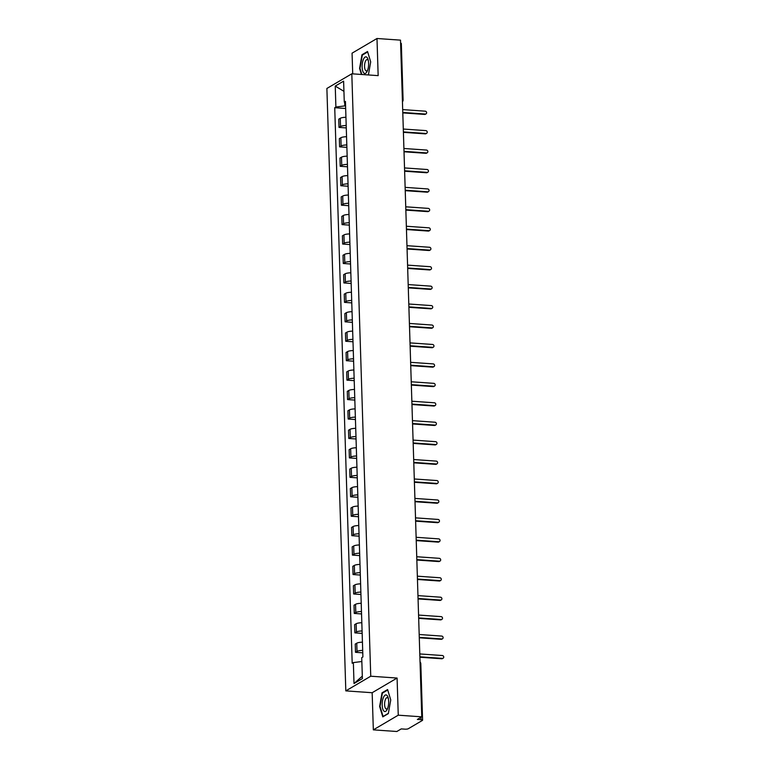 <?xml version="1.0" encoding="UTF-8"?>
<svg xmlns="http://www.w3.org/2000/svg" width="770" height="770" viewBox="0 0 770 770"><rect width="100%" height="100%" fill="white"/><g stroke="black" fill="none" stroke-linecap="round" stroke-linejoin="round"><path stroke-width="1.16" d="M373.334 729.854L398.254 715.186L421.767 716.832L400.506 40.146L376.992 38.5L378.157 75.633L351.813 73.795L326.884 88.463L345.817 690.882L372.16 692.721L373.334 729.854L396.839 731.5L401.257 728.901L404.914 729.161A2.57 0.606 178.2 0 0 408.273 728.738L422.383 720.431A2.57 0.606 178.2 0 0 422.586 720.191A2.57 0.606 178.2 0 0 421.017 719.681L420.94 717.313M376.992 38.5L352.063 53.169L352.718 73.862M398.254 715.186L397.089 678.052L370.745 676.214L351.813 73.795M421.767 716.832L417.359 719.43L421.017 719.681M400.592 43.101A2.57 0.606 -1.8 0 1 401.324 43.495L403.095 99.956A2.57 0.606 178.2 0 0 402.373 99.561M345.942 117.271A5.9 1.386 178.2 0 0 340.263 118.291L338.742 119.186L339.002 127.416L340.523 126.521A5.9 1.386 -1.8 0 1 346.202 125.5M346.279 127.916L339.002 127.416M346.558 136.713A5.9 1.386 178.2 0 0 340.869 137.734L339.349 138.629L339.608 146.849L341.129 145.953A5.9 1.386 -1.8 0 1 346.808 144.943M346.885 147.359L339.608 146.849M347.164 156.156A5.9 1.386 178.2 0 0 341.485 157.176L339.965 158.071L340.225 166.291L341.745 165.396A5.9 1.386 -1.8 0 1 347.424 164.376M347.501 166.801L340.225 166.291M347.771 175.599A5.9 1.386 178.2 0 0 342.092 176.609L340.571 177.504L340.831 185.734L342.352 184.839A5.9 1.386 -1.8 0 1 348.03 183.818M348.107 186.244L340.831 185.734M348.387 195.041A5.9 1.386 178.2 0 0 342.708 196.052L341.187 196.947L341.447 205.176L342.968 204.281A5.9 1.386 -1.8 0 1 348.646 203.261M348.723 205.686L341.447 205.176M348.993 214.474A5.9 1.386 178.2 0 0 343.314 215.494L341.793 216.389L342.053 224.619L343.574 223.724A5.9 1.386 -1.8 0 1 349.253 222.703M349.33 225.119L342.053 224.619M349.609 233.916A5.9 1.386 178.2 0 0 343.93 234.937L342.409 235.832L342.669 244.052L344.19 243.156A5.9 1.386 -1.8 0 1 349.869 242.146M349.946 244.562L342.669 244.052M350.215 253.359A5.9 1.386 178.2 0 0 344.536 254.379L343.016 255.274L343.276 263.494L344.796 262.599A5.9 1.386 -1.8 0 1 350.475 261.588M350.552 264.004L343.276 263.494M350.831 272.801A5.9 1.386 178.2 0 0 345.153 273.822L343.632 274.717L343.882 282.936L345.403 282.041A5.9 1.386 -1.8 0 1 351.091 281.021M351.168 283.447L343.882 282.936M351.438 292.244A5.9 1.386 178.2 0 0 345.759 293.255L344.238 294.15L344.498 302.379L346.019 301.484A5.9 1.386 -1.8 0 1 351.697 300.464M351.775 302.889L344.498 302.379M352.054 311.686A5.9 1.386 178.2 0 0 346.375 312.697L344.854 313.592L345.104 321.822L346.625 320.926A5.9 1.386 -1.8 0 1 352.314 319.906M352.391 322.332L345.104 321.822M352.66 331.119A5.9 1.386 178.2 0 0 346.981 332.139L345.461 333.035L345.72 341.264L347.241 340.369A5.9 1.386 -1.8 0 1 352.92 339.349M352.997 341.764L345.72 341.264M353.276 350.562A5.9 1.386 178.2 0 0 347.597 351.582L346.077 352.477L346.327 360.697L347.847 359.802A5.9 1.386 -1.8 0 1 353.536 358.791M353.613 361.207L346.327 360.697M353.882 370.004A5.9 1.386 178.2 0 0 348.204 371.025L346.683 371.92L346.943 380.139L348.464 379.244A5.9 1.386 -1.8 0 1 354.142 378.234M354.219 380.65L346.943 380.139M354.498 389.447A5.9 1.386 178.2 0 0 348.81 390.467L347.289 391.362L347.549 399.582L349.07 398.687A5.9 1.386 -1.8 0 1 354.758 397.667M354.826 400.092L347.549 399.582M355.105 408.889A5.9 1.386 178.2 0 0 349.426 409.9L347.905 410.795L348.165 419.024L349.686 418.129A5.9 1.386 -1.8 0 1 355.365 417.109M355.442 419.534L348.165 419.024M355.721 428.322A5.9 1.386 178.2 0 0 350.032 429.342L348.512 430.238L348.772 438.467L350.292 437.572A5.9 1.386 -1.8 0 1 355.981 436.552M356.048 438.967L348.772 438.467M356.327 447.765A5.9 1.386 178.2 0 0 350.648 448.785L349.128 449.68L349.387 457.909L350.908 457.014A5.9 1.386 -1.8 0 1 356.587 455.994M356.664 458.41L349.387 457.909M356.943 467.207A5.9 1.386 178.2 0 0 351.255 468.227L349.734 469.123L349.994 477.342L351.515 476.447A5.9 1.386 -1.8 0 1 357.193 475.436M357.27 477.852L349.994 477.342M357.55 486.65A5.9 1.386 178.2 0 0 351.871 487.67L350.35 488.565L350.61 496.785L352.131 495.89A5.9 1.386 -1.8 0 1 357.809 494.869M357.886 497.295L350.61 496.785M358.166 506.092A5.9 1.386 178.2 0 0 352.477 507.103L350.956 507.998L351.216 516.227L352.737 515.332A5.9 1.386 -1.8 0 1 358.416 514.312M358.493 516.737L351.216 516.227M358.772 525.535A5.9 1.386 178.2 0 0 353.093 526.545L351.572 527.44L351.832 535.67L353.353 534.775A5.9 1.386 -1.8 0 1 359.032 533.754M359.109 536.18L351.832 535.67M359.388 544.968A5.9 1.386 178.2 0 0 353.7 545.988L352.179 546.883L352.439 555.112L353.959 554.217A5.9 1.386 -1.8 0 1 359.638 553.197M359.715 555.613L352.439 555.112M359.994 564.41A5.9 1.386 178.2 0 0 354.315 565.43L352.795 566.325L353.055 574.545L354.575 573.65A5.9 1.386 -1.8 0 1 360.254 572.639M360.331 575.055L353.055 574.545M360.601 583.853A5.9 1.386 178.2 0 0 354.922 584.873L353.401 585.768L353.661 593.988L355.182 593.093A5.9 1.386 -1.8 0 1 360.861 592.082M360.938 594.498L353.661 593.988M361.217 603.295A5.9 1.386 178.2 0 0 355.538 604.315L354.017 605.21L354.277 613.43L355.798 612.535A5.9 1.386 -1.8 0 1 361.476 611.515M361.553 613.94L354.277 613.43M361.823 622.738A5.9 1.386 178.2 0 0 356.144 623.748L354.623 624.643L354.883 632.873L356.404 631.978A5.9 1.386 -1.8 0 1 362.083 630.957M362.16 633.383L354.883 632.873M362.439 642.18A5.9 1.386 178.2 0 0 356.76 643.191L355.24 644.086L355.499 652.315L357.011 651.42A5.9 1.386 -1.8 0 1 362.699 650.4M362.776 652.825L355.499 652.315M344.69 102.323L344.796 105.904L345.586 105.962M344.796 105.904L335.893 107.03L335.239 86.086L343.613 81.158L344.277 102.092L345.489 102.766M362.314 676.147L354.017 683.519L362.391 678.591L361.727 657.657L362.901 656.964L345.441 101.409L344.277 102.092M354.017 683.519L353.353 662.585L361.852 661.517M335.893 107.03L334.729 107.713L352.188 663.268L353.353 662.585M345.817 690.882L370.745 676.214M368.397 74.959L370.688 61.879L367.531 51.494L361.977 54.757L359.58 68.424L361.419 74.469M372.16 692.721L397.089 678.052M388.34 713.597L390.746 699.94L387.589 689.545L382.036 692.817L379.629 706.475L382.786 716.87L388.34 713.597M345.663 108.474L334.729 107.713M335.239 86.086L343.93 91.322M362.795 54.814L361.977 54.757M382.844 692.875L382.036 692.817M402.777 112.468L425.31 114.037A1.473 1.319 59.5 0 0 426.012 113.883L425.358 114.258A1.473 1.319 -120.5 0 1 424.655 114.422L402.787 112.892M426.012 113.883A1.473 1.319 59.5 0 0 425.213 111.178L402.681 109.6M403.384 131.911L425.916 133.48A1.473 1.319 59.5 0 0 426.619 133.316L425.974 133.701A1.473 1.319 -120.5 0 1 425.271 133.865L403.403 132.334M426.619 133.316A1.473 1.319 59.5 0 0 425.829 130.611L403.297 129.042M404 151.353L426.522 152.922A1.473 1.319 59.5 0 0 427.235 152.758L426.58 153.143A1.473 1.319 -120.5 0 1 425.877 153.307L404.009 151.777M427.235 152.758A1.473 1.319 59.5 0 0 426.436 150.054L403.904 148.485M363.527 59.107A8.335 3.205 -86 0 0 362.689 70.869A8.335 3.205 -86 0 0 367.213 71.225A8.335 3.205 -86 0 0 367.28 71.09A8.335 3.205 -86 0 0 368.079 59.569A8.335 3.205 -86 0 0 363.527 59.107M368.339 60.666A5.708 2.194 -86 0 0 367.165 59.569A5.708 2.194 -86 0 0 365.509 61.119A5.708 2.194 -86 0 0 364.595 67.298A5.708 2.194 -86 0 0 366.376 70.956A5.708 2.194 -86 0 0 367.685 70.041M361.861 74.498L359.985 68.338L362.314 55.103L367.675 51.946M383.585 697.158A8.335 3.205 -86 0 0 382.748 708.929A8.335 3.205 -86 0 0 387.262 709.285A8.335 3.205 -86 0 0 387.329 709.151A8.335 3.205 -86 0 0 388.128 697.62A8.335 3.205 -86 0 0 383.585 697.158M388.388 698.717A5.708 2.194 -86 0 0 387.223 697.63A5.708 2.194 -86 0 0 385.558 699.17A5.708 2.194 -86 0 0 384.644 705.349A5.708 2.194 -86 0 0 386.425 709.016A5.708 2.194 -86 0 0 387.733 708.092M388.388 713.347L383.094 716.456L380.043 706.388L382.363 693.154L387.724 690.007M404.606 170.786L427.138 172.365A1.473 1.319 59.5 0 0 427.841 172.201L427.196 172.586A1.473 1.319 -120.5 0 1 426.493 172.749L404.625 171.219M427.841 172.201A1.473 1.319 59.5 0 0 427.052 169.496L404.519 167.927M405.222 190.228L427.745 191.807A1.473 1.319 59.5 0 0 428.447 191.643L427.802 192.028A1.473 1.319 -120.5 0 1 427.1 192.182L405.232 190.662M428.447 191.643A1.473 1.319 59.5 0 0 427.658 188.939L405.126 187.36M405.829 209.671L428.361 211.249A1.473 1.319 59.5 0 0 429.063 211.086L428.418 211.461A1.473 1.319 -120.5 0 1 427.716 211.625L405.848 210.104M429.063 211.086A1.473 1.319 59.5 0 0 428.274 208.381L405.742 206.803M406.445 229.113L428.967 230.682A1.473 1.319 59.5 0 0 429.67 230.528L429.025 230.904A1.473 1.319 -120.5 0 1 428.322 231.067L406.454 229.537M429.67 230.528A1.473 1.319 59.5 0 0 428.88 227.824L406.348 226.245M407.051 248.556L429.583 250.125A1.473 1.319 59.5 0 0 430.286 249.961L429.641 250.346A1.473 1.319 -120.5 0 1 428.928 250.51L407.061 248.98M430.286 249.961A1.473 1.319 59.5 0 0 429.487 247.257L406.964 245.688M407.667 267.998L430.189 269.567A1.473 1.319 59.5 0 0 430.892 269.404L430.247 269.789A1.473 1.319 -120.5 0 1 429.544 269.952L407.677 268.422M430.892 269.404A1.473 1.319 59.5 0 0 430.103 266.699L407.571 265.13M408.273 287.431L430.805 289.01A1.473 1.319 59.5 0 0 431.508 288.846L430.863 289.231A1.473 1.319 -120.5 0 1 430.151 289.385L408.283 287.864M431.508 288.846A1.473 1.319 59.5 0 0 430.709 286.142L408.187 284.573M408.88 306.874L431.412 308.452A1.473 1.319 59.5 0 0 432.114 308.289L431.469 308.664A1.473 1.319 -120.5 0 1 430.767 308.828L408.899 307.307M432.114 308.289A1.473 1.319 59.5 0 0 431.325 305.584L408.793 304.006M409.496 326.316L432.028 327.885A1.473 1.319 59.5 0 0 432.73 327.731L432.076 328.107A1.473 1.319 -120.5 0 1 431.373 328.27L409.505 326.74M432.73 327.731A1.473 1.319 59.5 0 0 431.932 325.027L409.409 323.448M410.102 345.759L432.634 347.328A1.473 1.319 59.5 0 0 433.337 347.164L432.692 347.549A1.473 1.319 -120.5 0 1 431.989 347.713L410.121 346.182M433.337 347.164A1.473 1.319 59.5 0 0 432.548 344.459L410.015 342.891M410.718 365.201L433.25 366.77A1.473 1.319 59.5 0 0 433.953 366.607L433.298 366.992A1.473 1.319 -120.5 0 1 432.596 367.155L410.728 365.625M433.953 366.607A1.473 1.319 59.5 0 0 433.154 363.902L410.631 362.333M411.324 384.644L433.856 386.213A1.473 1.319 59.5 0 0 434.559 386.049L433.914 386.434A1.473 1.319 -120.5 0 1 433.212 386.598L411.344 385.067M434.559 386.049A1.473 1.319 59.5 0 0 433.77 383.344L411.238 381.776M411.94 404.077L434.472 405.655A1.473 1.319 59.5 0 0 435.175 405.492L434.521 405.877A1.473 1.319 -120.5 0 1 433.818 406.031L411.95 404.51M435.175 405.492A1.473 1.319 59.5 0 0 434.376 402.787L411.854 401.218M412.547 423.519L435.079 425.098A1.473 1.319 59.5 0 0 435.781 424.934L435.137 425.31A1.473 1.319 -120.5 0 1 434.434 425.473L412.566 423.952M435.781 424.934A1.473 1.319 59.5 0 0 434.992 422.23L412.46 420.651M413.163 442.962L435.695 444.531A1.473 1.319 59.5 0 0 436.397 444.377L435.743 444.752A1.473 1.319 -120.5 0 1 435.04 444.916L413.172 443.385M436.397 444.377A1.473 1.319 59.5 0 0 435.599 441.672L413.067 440.094M413.769 462.404L436.301 463.973A1.473 1.319 59.5 0 0 437.004 463.81L436.359 464.195A1.473 1.319 -120.5 0 1 435.656 464.358L413.788 462.828M437.004 463.81A1.473 1.319 59.5 0 0 436.215 461.105L413.683 459.536M414.385 481.847L436.917 483.416A1.473 1.319 59.5 0 0 437.62 483.252L436.965 483.637A1.473 1.319 -120.5 0 1 436.263 483.801L414.395 482.27M437.62 483.252A1.473 1.319 59.5 0 0 436.821 480.547L414.289 478.978M414.992 501.28L437.524 502.858A1.473 1.319 59.5 0 0 438.226 502.695L437.581 503.079A1.473 1.319 -120.5 0 1 436.879 503.234L415.011 501.713M438.226 502.695A1.473 1.319 59.5 0 0 437.437 499.99L414.905 498.421M415.608 520.722L438.13 522.301A1.473 1.319 59.5 0 0 438.842 522.137L438.188 522.522A1.473 1.319 -120.5 0 1 437.485 522.676L415.617 521.155M438.842 522.137A1.473 1.319 59.5 0 0 438.043 519.432L415.511 517.854M416.214 540.165L438.746 541.743A1.473 1.319 59.5 0 0 439.449 541.579L438.804 541.955A1.473 1.319 -120.5 0 1 438.101 542.119L416.233 540.598M439.449 541.579A1.473 1.319 59.5 0 0 438.659 538.875L416.127 537.296M416.83 559.607L439.352 561.176A1.473 1.319 59.5 0 0 440.065 561.022L439.41 561.397A1.473 1.319 -120.5 0 1 438.708 561.561L416.839 560.031M440.065 561.022A1.473 1.319 59.5 0 0 439.266 558.317L416.734 556.739M417.436 579.05L439.968 580.619A1.473 1.319 59.5 0 0 440.671 580.455L440.026 580.84A1.473 1.319 -120.5 0 1 439.324 581.004L417.456 579.473M440.671 580.455A1.473 1.319 59.5 0 0 439.882 577.75L417.35 576.181M418.052 598.492L440.575 600.061A1.473 1.319 59.5 0 0 441.277 599.897L440.632 600.282A1.473 1.319 -120.5 0 1 439.93 600.446L418.062 598.916M441.277 599.897A1.473 1.319 59.5 0 0 440.488 597.193L417.956 595.624M418.659 617.925L441.191 619.504A1.473 1.319 59.5 0 0 441.893 619.34L441.249 619.725A1.473 1.319 -120.5 0 1 440.546 619.879L418.668 618.358M441.893 619.34A1.473 1.319 59.5 0 0 441.104 616.635L418.572 615.066M419.275 637.368L441.797 638.946A1.473 1.319 59.5 0 0 442.5 638.782L441.855 639.158A1.473 1.319 -120.5 0 1 441.152 639.321L419.284 637.801M442.5 638.782A1.473 1.319 59.5 0 0 441.711 636.078L419.178 634.499M419.881 656.81L442.413 658.379A1.473 1.319 59.5 0 0 443.116 658.225L442.471 658.6A1.473 1.319 -120.5 0 1 441.759 658.764L419.891 657.234M443.116 658.225A1.473 1.319 59.5 0 0 442.317 655.52L419.794 653.942M356.404 631.978L356.144 623.748M355.798 612.535L355.538 604.315M355.182 593.093L354.922 584.873M354.575 573.65L354.315 565.43M353.959 554.217L353.7 545.988M353.353 534.775L353.093 526.545M352.737 515.332L352.477 507.103M352.131 495.89L351.871 487.67M351.515 476.447L351.255 468.227M350.908 457.014L350.648 448.785M350.292 437.572L350.032 429.342M349.686 418.129L349.426 409.9M349.07 398.687L348.81 390.467M348.464 379.244L348.204 371.025M347.847 359.802L347.597 351.582M347.241 340.369L346.981 332.139M346.625 320.926L346.375 312.697M346.019 301.484L345.759 293.255M345.403 282.041L345.153 273.822M344.796 262.599L344.536 254.379M344.19 243.156L343.93 234.937M343.574 223.724L343.314 215.494M342.968 204.281L342.708 196.052M342.352 184.839L342.092 176.609M341.745 165.396L341.485 157.176M341.129 145.953L340.869 137.734M340.523 126.521L340.263 118.291M357.011 651.42L356.76 643.191M420.045 661.988A2.57 2.57 0 0 1 420.815 663.74A2.57 0.606 178.2 0 0 420.083 663.336M425.31 114.037L424.655 114.422M425.916 133.48L425.271 133.865M426.522 152.922L425.877 153.307M427.138 172.365L426.493 172.749M427.745 191.807L427.1 192.182M428.361 211.249L427.716 211.625M428.967 230.682L428.322 231.067M429.583 250.125L428.928 250.51M430.189 269.567L429.544 269.952M430.805 289.01L430.151 289.385M431.412 308.452L430.767 308.828M432.028 327.885L431.373 328.27M432.634 347.328L431.989 347.713M433.25 366.77L432.596 367.155M433.856 386.213L433.212 386.598M434.472 405.655L433.818 406.031M435.079 425.098L434.434 425.473M435.695 444.531L435.04 444.916M436.301 463.973L435.656 464.358M436.917 483.416L436.263 483.801M437.524 502.858L436.879 503.234M438.13 522.301L437.485 522.676M438.746 541.743L438.101 542.119M439.352 561.176L438.708 561.561M439.968 580.619L439.324 581.004M440.575 600.061L439.93 600.446M441.191 619.504L440.546 619.879M441.797 638.946L441.152 639.321M442.413 658.379L441.759 658.764M420.815 663.74L422.586 720.191M402.44 101.746A2.57 2.57 0 0 0 403.095 99.956"/></g></svg>

